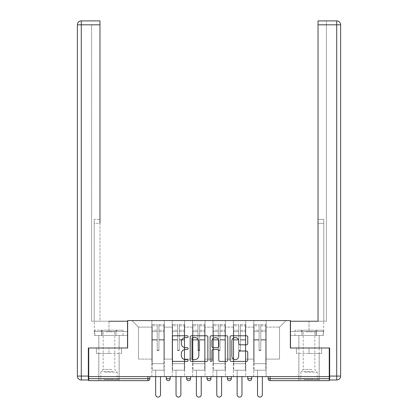 <?xml version="1.0" encoding="UTF-8"?>
<svg xmlns="http://www.w3.org/2000/svg" width="418" height="418" viewBox="0 0 418 418"><rect width="100%" height="100%" fill="white"/><g stroke="black" fill="none" stroke-linecap="round" stroke-linejoin="round"><path stroke-width="0.31" stroke-dasharray="2.09 1.57" d="M188.11 336.668A0.899 0.899 0 0 0 187.212 335.774L173.59 335.774A1.28 1.28 0 0 0 172.31 337.054L172.31 360.123A1.28 1.28 0 0 0 173.59 361.408L187.212 361.408A0.899 0.899 0 0 0 188.11 360.509A0.899 0.899 0 0 0 187.212 359.611L185.446 359.611A4.102 4.102 0 0 1 181.349 355.509L181.349 353.586A4.102 4.102 0 0 1 185.446 349.485L187.212 349.485A0.899 0.899 0 0 0 188.11 348.591A0.899 0.899 0 0 0 187.212 347.692L185.446 347.692A4.102 4.102 0 0 1 181.349 343.591L181.349 341.668A4.102 4.102 0 0 1 185.446 337.566L187.212 337.566A0.899 0.899 0 0 0 188.11 336.668M309.022 380.646L319.211 380.646L309.022 380.646M309.022 353.487L321.625 353.487L296.425 353.487L309.022 353.487L309.022 348.001L296.425 348.001L321.625 348.001L298.839 348.001L309.022 348.001L309.022 353.487M108.978 380.646L98.789 380.646L108.978 380.646M108.978 353.487L96.375 353.487L121.575 353.487L108.978 353.487L108.978 348.001L96.375 348.001L121.575 348.001L98.789 348.001L119.161 348.001L108.978 348.001L108.978 353.487M266.13 370.202L253.726 370.202L266.13 370.202L266.13 320.58L286.043 320.58L266.13 320.58L266.13 327.111L279.511 327.111L266.13 327.111L266.13 359.104L279.511 359.104L279.511 327.111L286.043 320.58L279.511 327.111L279.511 359.104L266.13 359.104L266.13 320.58L266.13 370.202L253.726 370.202L266.13 370.202L266.13 376.597L253.726 376.597L266.13 376.597L266.13 370.202M245.758 370.202L233.354 370.202L245.758 370.202L245.758 320.58L266.13 320.58L245.758 320.58L245.758 327.111L253.726 327.111L253.726 359.104L253.726 327.111L245.758 327.111L245.758 359.104L253.726 359.104L245.758 359.104L245.758 320.58L245.758 370.202L233.354 370.202L245.758 370.202L245.758 376.597L233.354 376.597L245.758 376.597L245.758 370.202M225.386 370.202L212.981 370.202L225.386 370.202L225.386 320.58L245.758 320.58L225.386 320.58L225.386 327.111L233.354 327.111L233.354 359.104L233.354 327.111L225.386 327.111L225.386 359.104L233.354 359.104L225.386 359.104L225.386 320.58L225.386 370.202L212.981 370.202L225.386 370.202L225.386 376.597L212.981 376.597L225.386 376.597L225.386 370.202M205.019 370.202L192.614 370.202L205.019 370.202L205.019 320.58L225.386 320.58L205.019 320.58L205.019 327.111L212.981 327.111L212.981 359.104L212.981 327.111L205.019 327.111L205.019 359.104L212.981 359.104L205.019 359.104L205.019 320.58L205.019 370.202L192.614 370.202L205.019 370.202L205.019 376.597L192.614 376.597L205.019 376.597L205.019 370.202M184.646 370.202L172.242 370.202L184.646 370.202L184.646 320.58L205.019 320.58L184.646 320.58L184.646 327.111L192.614 327.111L192.614 359.104L192.614 327.111L184.646 327.111L184.646 359.104L192.614 359.104L184.646 359.104L184.646 320.58L184.646 370.202L172.242 370.202L184.646 370.202L184.646 376.597L172.242 376.597L184.646 376.597L184.646 370.202M329.264 378.687L270.112 378.687L270.112 380.646A1.959 1.959 0 0 1 268.152 378.687A1.959 1.959 0 0 0 270.112 380.646L329.264 380.646L329.264 348.001L290.353 348.001L290.353 320.58L127.647 320.58L127.647 348.001L88.736 348.001L88.736 376.597L147.888 376.597L88.736 376.597L88.736 380.646L147.888 380.646L147.888 378.687L88.736 378.687M172.242 320.58L184.646 320.58L164.274 320.58L172.242 320.58L172.242 359.104L172.242 327.111L164.274 327.111L172.242 327.111L172.242 320.58L172.242 370.202L172.242 320.58M151.87 320.58L164.274 320.58L164.274 359.104L172.242 359.104L164.274 359.104L164.274 320.58L164.274 370.202L151.87 370.202L164.274 370.202L164.274 320.58L131.957 320.58L151.87 320.58L151.87 359.104L151.87 327.111L138.489 327.111L151.87 327.111L151.87 320.58L151.87 370.202L164.274 370.202L151.87 370.202L151.87 320.58M253.726 327.111L253.726 320.58L253.726 327.111M233.354 327.111L233.354 320.58L233.354 327.111M212.981 327.111L212.981 320.58L212.981 327.111M192.614 327.111L192.614 320.58L192.614 327.111M138.489 359.104L151.87 359.104L138.489 359.104L138.489 327.111L131.957 320.58L138.489 327.111L138.489 359.104M329.264 376.597L88.736 376.597M151.87 376.597L151.87 370.202L151.87 376.597L164.274 376.597L164.274 370.202L164.274 376.597L151.87 376.597M147.888 376.597L149.848 376.597L147.888 376.597L147.888 378.687L149.848 378.687M247.78 376.597L251.699 376.597L247.78 376.597M227.413 376.597L231.332 376.597L227.413 376.597M207.041 376.597L210.959 376.597L207.041 376.597M186.668 376.597L190.587 376.597L186.668 376.597M166.301 376.597L170.22 376.597L166.301 376.597M172.242 376.597L172.242 370.202L172.242 376.597M192.614 376.597L192.614 320.58L192.614 376.597M212.981 376.597L212.981 320.58L212.981 376.597M233.354 376.597L233.354 320.58L233.354 376.597M253.726 376.597L253.726 320.58L253.726 376.597M227.413 378.687L231.332 378.687L231.332 376.597M207.877 360.123L207.877 337.054A1.28 1.28 0 0 0 206.596 335.774L191.47 335.774A1.28 1.28 0 0 0 190.19 337.054L190.19 360.123A1.28 1.28 0 0 0 191.47 361.408L206.596 361.408A1.28 1.28 0 0 0 207.877 360.123M192.881 337.566A0.899 0.899 0 0 0 191.987 338.465L191.987 358.717A0.899 0.899 0 0 0 192.881 359.611L194.741 359.611A4.102 4.102 0 0 0 198.843 355.509L198.843 341.668A4.102 4.102 0 0 0 194.741 337.566L192.881 337.566M211.404 335.774L226.53 335.774A1.28 1.28 0 0 1 227.81 337.054L227.81 360.123A1.28 1.28 0 0 1 226.53 361.408L220.056 361.408A1.28 1.28 0 0 1 218.771 360.123L218.771 350.77A1.28 1.28 0 0 0 217.491 349.485L213.196 349.485A1.28 1.28 0 0 0 211.916 350.77L211.916 360.509A0.899 0.899 0 0 1 211.017 361.408A0.899 0.899 0 0 1 210.123 360.509L210.123 337.054A1.28 1.28 0 0 1 211.404 335.774M218.771 341.062A3.428 3.428 0 0 0 215.343 337.629A3.428 3.428 0 0 0 211.916 341.062L211.916 346.412A1.28 1.28 0 0 0 213.196 347.692L217.491 347.692A1.28 1.28 0 0 0 218.771 346.412L218.771 341.062M239.984 344.808L246.458 344.808A1.28 1.28 0 0 0 247.738 343.528L247.738 337.054A1.28 1.28 0 0 0 246.458 335.774L231.332 335.774A1.28 1.28 0 0 0 230.052 337.054L230.052 360.123A1.28 1.28 0 0 0 231.332 361.408L246.458 361.408A1.28 1.28 0 0 0 247.738 360.123L247.738 352.306A1.28 1.28 0 0 0 246.458 351.026L239.984 351.026A1.28 1.28 0 0 0 238.704 352.306L238.704 356.183A3.428 3.428 0 0 1 235.277 359.611A3.428 3.428 0 0 1 231.849 356.183L231.849 340.994A3.428 3.428 0 0 1 235.277 337.566A3.428 3.428 0 0 1 238.704 340.994L238.704 343.528A1.28 1.28 0 0 0 239.984 344.808M121.575 353.487L121.575 348.001L121.575 353.487M96.375 353.487L96.375 348.001L96.375 353.487M296.425 353.487L296.425 348.001L296.425 353.487M321.625 353.487L321.625 348.001L321.625 353.487M158.924 340.074L158.924 325.831L163.95 325.831L163.95 324.499L163.95 331.599L163.95 325.831L158.924 325.831L158.924 324.499L163.95 324.499L158.924 324.499L158.924 340.074L163.95 340.074L163.95 330.262L163.95 363.67L163.95 339.615L163.95 363.67L152.199 363.67L152.199 325.831L157.225 325.831L157.225 340.074L157.225 324.499L152.199 324.499L157.225 324.499L157.225 350.153L158.924 350.153L158.924 324.499L158.924 339.615L163.95 339.615L158.924 339.615L158.924 350.153L157.225 350.153L157.225 325.831L152.199 325.831L152.199 324.499L152.199 331.599L157.225 331.599L152.199 331.599L152.199 337.556L152.199 330.262L157.225 330.262L152.199 330.262L152.199 340.074L152.199 337.556L152.199 339.615L157.225 339.615L152.199 339.615L152.199 363.67L152.199 340.074L157.225 340.074L157.225 350.613L158.924 350.613L158.924 340.074L163.95 340.074L163.95 370.202L152.199 370.202L163.95 370.202L163.95 363.67L152.199 363.67L163.95 363.67L152.199 363.67L152.199 340.074L157.225 340.074L157.225 350.613L158.924 350.613L158.924 340.074M160.491 376.597L160.491 394.686A2.414 2.414 0 0 1 158.072 397.1A2.414 2.414 0 0 1 155.658 394.686L155.658 370.202L160.491 370.202L155.658 370.202L155.658 376.597M152.199 363.67L152.199 370.202L152.199 363.67M158.924 350.613L158.924 350.153L158.924 350.613M157.225 350.613L157.225 350.153L157.225 350.613M179.291 340.074L179.291 325.831L184.322 325.831L184.322 324.499L184.322 331.599L184.322 325.831L179.291 325.831L179.291 324.499L184.322 324.499L179.291 324.499L179.291 340.074L184.322 340.074L184.322 330.262L184.322 363.67L184.322 339.615L184.322 363.67L172.566 363.67L172.566 325.831L177.598 325.831L177.598 340.074L177.598 324.499L172.566 324.499L177.598 324.499L177.598 350.153L179.291 350.153L179.291 324.499L179.291 339.615L184.322 339.615L179.291 339.615L179.291 350.153L177.598 350.153L177.598 325.831L172.566 325.831L172.566 324.499L172.566 331.599L177.598 331.599L172.566 331.599L172.566 337.556L172.566 330.262L177.598 330.262L172.566 330.262L172.566 340.074L172.566 337.556L172.566 339.615L177.598 339.615L172.566 339.615L172.566 363.67L172.566 340.074L177.598 340.074L177.598 350.613L179.291 350.613L179.291 340.074L184.322 340.074L184.322 370.202L172.566 370.202L184.322 370.202L184.322 363.67L172.566 363.67L184.322 363.67L172.566 363.67L172.566 340.074L177.598 340.074L177.598 350.613L179.291 350.613L179.291 340.074M180.858 376.597L180.858 394.686A2.414 2.414 0 0 1 178.444 397.1A2.414 2.414 0 0 1 176.03 394.686L176.03 370.202L180.858 370.202L176.03 370.202L176.03 376.597M172.566 363.67L172.566 370.202L172.566 363.67M179.291 350.613L179.291 350.153L179.291 350.613M177.598 350.613L177.598 350.153L177.598 350.613M199.663 340.074L199.663 325.831L204.689 325.831L204.689 324.499L204.689 331.599L204.689 325.831L199.663 325.831L199.663 324.499L204.689 324.499L199.663 324.499L199.663 340.074L204.689 340.074L204.689 330.262L204.689 363.67L204.689 339.615L204.689 363.67L192.938 363.67L192.938 325.831L197.965 325.831L197.965 340.074L197.965 324.499L192.938 324.499L197.965 324.499L197.965 350.153L199.663 350.153L199.663 324.499L199.663 339.615L204.689 339.615L199.663 339.615L199.663 350.153L197.965 350.153L197.965 325.831L192.938 325.831L192.938 324.499L192.938 331.599L197.965 331.599L192.938 331.599L192.938 337.556L192.938 330.262L197.965 330.262L192.938 330.262L192.938 340.074L192.938 337.556L192.938 339.615L197.965 339.615L192.938 339.615L192.938 363.67L192.938 340.074L197.965 340.074L197.965 350.613L199.663 350.613L199.663 340.074L204.689 340.074L204.689 370.202L192.938 370.202L204.689 370.202L204.689 363.67L192.938 363.67L204.689 363.67L192.938 363.67L192.938 340.074L197.965 340.074L197.965 350.613L199.663 350.613L199.663 340.074M201.23 376.597L201.23 394.686A2.414 2.414 0 0 1 198.816 397.1A2.414 2.414 0 0 1 196.397 394.686L196.397 370.202L201.23 370.202L196.397 370.202L196.397 376.597M192.938 363.67L192.938 370.202L192.938 363.67M199.663 350.613L199.663 350.153L199.663 350.613M197.965 350.613L197.965 350.153L197.965 350.613M220.035 340.074L220.035 325.831L225.062 325.831L225.062 324.499L225.062 331.599L225.062 325.831L220.035 325.831L220.035 324.499L225.062 324.499L220.035 324.499L220.035 340.074L225.062 340.074L225.062 330.262L225.062 363.67L225.062 339.615L225.062 363.67L213.311 363.67L213.311 325.831L218.337 325.831L218.337 340.074L218.337 324.499L213.311 324.499L218.337 324.499L218.337 350.153L220.035 350.153L220.035 324.499L220.035 339.615L225.062 339.615L220.035 339.615L220.035 350.153L218.337 350.153L218.337 325.831L213.311 325.831L213.311 324.499L213.311 331.599L218.337 331.599L213.311 331.599L213.311 337.556L213.311 330.262L218.337 330.262L213.311 330.262L213.311 340.074L213.311 337.556L213.311 339.615L218.337 339.615L213.311 339.615L213.311 363.67L213.311 340.074L218.337 340.074L218.337 350.613L220.035 350.613L220.035 340.074L225.062 340.074L225.062 370.202L213.311 370.202L225.062 370.202L225.062 363.67L213.311 363.67L225.062 363.67L213.311 363.67L213.311 340.074L218.337 340.074L218.337 350.613L220.035 350.613L220.035 340.074M221.603 376.597L221.603 394.686A2.414 2.414 0 0 1 219.184 397.1A2.414 2.414 0 0 1 216.77 394.686L216.77 370.202L221.603 370.202L216.77 370.202L216.77 376.597M213.311 363.67L213.311 370.202L213.311 363.67M220.035 350.613L220.035 350.153L220.035 350.613M218.337 350.613L218.337 350.153L218.337 350.613M240.402 340.074L240.402 325.831L245.434 325.831L245.434 324.499L245.434 331.599L245.434 325.831L240.402 325.831L240.402 324.499L245.434 324.499L240.402 324.499L240.402 340.074L245.434 340.074L245.434 330.262L245.434 363.67L245.434 339.615L245.434 363.67L233.678 363.67L233.678 325.831L238.709 325.831L238.709 340.074L238.709 324.499L233.678 324.499L238.709 324.499L238.709 350.153L240.402 350.153L240.402 324.499L240.402 339.615L245.434 339.615L240.402 339.615L240.402 350.153L238.709 350.153L238.709 325.831L233.678 325.831L233.678 324.499L233.678 331.599L238.709 331.599L233.678 331.599L233.678 337.556L233.678 330.262L238.709 330.262L233.678 330.262L233.678 340.074L233.678 337.556L233.678 339.615L238.709 339.615L233.678 339.615L233.678 363.67L233.678 340.074L238.709 340.074L238.709 350.613L240.402 350.613L240.402 340.074L245.434 340.074L245.434 370.202L233.678 370.202L245.434 370.202L245.434 363.67L233.678 363.67L245.434 363.67L233.678 363.67L233.678 340.074L238.709 340.074L238.709 350.613L240.402 350.613L240.402 340.074M241.97 376.597L241.97 394.686A2.414 2.414 0 0 1 239.556 397.1A2.414 2.414 0 0 1 237.142 394.686L237.142 370.202L241.97 370.202L237.142 370.202L237.142 376.597M233.678 363.67L233.678 370.202L233.678 363.67M240.402 350.613L240.402 350.153L240.402 350.613M238.709 350.613L238.709 350.153L238.709 350.613M260.775 340.074L260.775 325.831L265.801 325.831L265.801 324.499L265.801 331.599L265.801 325.831L260.775 325.831L260.775 324.499L265.801 324.499L260.775 324.499L260.775 340.074L265.801 340.074L265.801 330.262L265.801 363.67L265.801 339.615L265.801 363.67L254.05 363.67L254.05 325.831L259.076 325.831L259.076 340.074L259.076 324.499L254.05 324.499L259.076 324.499L259.076 350.153L260.775 350.153L260.775 324.499L260.775 339.615L265.801 339.615L260.775 339.615L260.775 350.153L259.076 350.153L259.076 325.831L254.05 325.831L254.05 324.499L254.05 331.599L259.076 331.599L254.05 331.599L254.05 337.556L254.05 330.262L259.076 330.262L254.05 330.262L254.05 340.074L254.05 337.556L254.05 339.615L259.076 339.615L254.05 339.615L254.05 363.67L254.05 340.074L259.076 340.074L259.076 350.613L260.775 350.613L260.775 340.074L265.801 340.074L265.801 370.202L254.05 370.202L265.801 370.202L265.801 363.67L254.05 363.67L265.801 363.67L254.05 363.67L254.05 340.074L259.076 340.074L259.076 350.613L260.775 350.613L260.775 340.074M262.342 376.597L262.342 394.686A2.414 2.414 0 0 1 259.928 397.1A2.414 2.414 0 0 1 257.509 394.686L257.509 370.202L262.342 370.202L257.509 370.202L257.509 376.597M254.05 363.67L254.05 370.202L254.05 363.67M260.775 350.613L260.775 350.153L260.775 350.613M259.076 350.613L259.076 350.153L259.076 350.613M104.568 379.601L117.792 379.601L104.568 379.601M113.059 378.948L100.816 378.948L113.059 378.948M104.73 330.241L117.463 330.241L104.73 330.241M106.073 331.787L114.788 331.787L106.073 331.787M111.883 369.418L103.168 369.418L111.883 369.418M103.915 379.601L119.093 379.601L103.915 379.601M103.915 335.466L119.093 335.466L103.915 335.466M101.929 335.466L123.075 335.466L94.876 335.466L101.929 335.466L101.929 330.241L123.075 330.241L94.876 330.241L101.929 330.241L101.929 335.466M116.026 335.466L116.026 330.241L116.026 335.466M123.075 335.466L123.075 330.241M94.876 335.466L94.876 330.241M304.618 379.601L317.837 379.601L304.618 379.601M313.103 378.948L300.861 378.948L313.103 378.948M304.779 330.241L317.513 330.241L304.779 330.241M306.117 331.787L314.832 331.787L306.117 331.787M311.927 369.418L303.212 369.418L311.927 369.418M303.964 379.601L319.143 379.601L303.964 379.601M303.964 335.466L319.143 335.466L303.964 335.466M301.974 335.466L323.124 335.466L294.925 335.466L301.974 335.466L301.974 330.241L323.124 330.241L294.925 330.241L301.974 330.241L301.974 335.466M316.071 335.466L316.071 330.241L316.071 335.466M323.124 335.466L323.124 330.241M294.925 335.466L294.925 330.241M108.978 335.466L98.789 335.466L108.978 335.466M108.978 321.233L108.978 331.547L127.516 331.547L101.699 331.547L127.516 331.547L127.516 335.466L101.699 335.466L127.516 335.466L127.516 321.233L94.285 321.233L99.965 321.233L99.965 20.9L99.965 219.382L99.965 20.9L81.291 20.9L81.291 24.819L99.965 24.819L91.61 24.819L91.61 321.233L127.516 321.233L108.978 321.233L108.978 331.547L94.285 331.547L127.516 331.547L127.516 321.233L127.516 348.001L88.344 348.001L88.344 376.075L81.291 376.075L81.291 24.819L77.377 24.819A3.919 3.919 0 0 1 81.291 20.9A3.919 3.919 0 0 0 77.377 24.819M99.965 24.819L91.61 24.819L91.61 321.233L99.965 321.233L99.965 219.382L99.965 223.301L94.222 223.301L94.222 321.233L94.222 219.382L94.222 321.233L94.222 223.301L99.965 223.301M81.291 379.993L81.291 376.075L77.377 376.075A3.919 3.919 0 0 0 81.291 379.993L88.344 379.993L88.344 376.075M94.222 219.382L94.222 223.301L94.222 219.382L99.965 219.382L94.222 219.382M94.426 331.547L101.699 331.547L94.426 331.547L94.426 335.466L101.699 335.466L101.699 331.547L101.699 335.466L94.426 335.466M309.022 335.466L319.211 335.466L309.022 335.466M309.022 321.233L309.022 331.547L290.484 331.547L316.301 331.547L290.484 331.547L290.484 335.466L316.301 335.466L290.484 335.466L290.484 321.233L323.715 321.233L309.022 321.233L309.022 331.547L323.715 331.547L290.484 331.547L290.484 321.233L290.484 348.001L329.656 348.001L329.656 379.993L336.709 379.993L336.709 376.075L329.656 376.075M318.035 223.301L323.778 223.301L318.035 223.301L323.778 223.301L323.778 219.382L323.778 321.233L323.778 219.382L323.778 321.233L326.39 321.233L326.39 24.819L326.39 321.233L318.035 321.233L318.035 24.819L318.035 223.301L323.778 223.301L323.778 321.233L318.035 321.233L318.035 20.9L318.035 24.819L336.709 24.819L336.709 376.075L340.623 376.075M318.035 20.9L318.035 24.819L326.39 24.819L326.39 20.9L326.39 24.819L318.035 24.819M323.574 331.547L316.301 331.547L323.574 331.547L323.574 335.466L316.301 335.466L316.301 331.547L316.301 335.466L323.574 335.466M336.709 20.9A3.919 3.919 0 0 1 340.623 24.819A3.919 3.919 0 0 0 336.709 20.9L336.709 24.819L340.623 24.819M268.152 378.687L270.112 378.687L270.112 376.597M170.22 378.687L166.301 378.687M190.587 378.687L186.668 378.687M210.959 378.687L207.041 378.687M251.699 378.687L247.78 378.687M158.924 331.599L163.95 331.599L158.924 331.599M158.924 330.262L163.95 330.262L158.924 330.262M179.291 331.599L184.322 331.599L179.291 331.599M179.291 330.262L184.322 330.262L179.291 330.262M199.663 331.599L204.689 331.599L199.663 331.599M199.663 330.262L204.689 330.262L199.663 330.262M220.035 331.599L225.062 331.599L220.035 331.599M220.035 330.262L225.062 330.262L220.035 330.262M240.402 331.599L245.434 331.599L240.402 331.599M240.402 330.262L245.434 330.262L240.402 330.262M260.775 331.599L265.801 331.599L260.775 331.599M260.775 330.262L265.801 330.262L260.775 330.262M104.897 372.145L117.139 372.145L104.897 372.145M112.923 371.498L101.083 371.498L112.923 371.498M304.941 372.145L317.184 372.145L304.941 372.145M312.972 371.498L301.132 371.498L312.972 371.498M323.778 219.382L318.035 219.382L323.778 219.382M298.839 353.487L298.839 380.646M98.789 353.487L98.789 380.646M119.161 353.487L119.161 380.646M319.211 353.487L319.211 380.646M117.463 330.241L114.788 331.787L114.788 369.418L117.139 372.145L117.139 378.948L117.792 379.601M98.857 379.601L98.857 335.466M119.093 379.601L119.093 335.466M100.487 330.241L103.168 331.787L103.168 369.418L100.816 372.145L100.816 378.948L100.163 379.601M317.513 330.241L314.832 331.787L314.832 369.418L317.184 372.145L317.184 378.948L317.837 379.601M298.907 379.601L298.907 335.466M319.143 379.601L319.143 335.466M300.537 330.241L303.212 331.787L303.212 369.418L300.861 372.145L300.861 378.948L300.208 379.601M98.789 348.001L98.789 335.466M94.285 331.547L94.285 321.233M119.161 348.001L119.161 335.466M319.211 348.001L319.211 335.466M323.715 331.547L323.715 321.233M298.839 348.001L298.839 335.466"/><path stroke-width="0.63" d="M188.11 336.668A0.899 0.899 0 0 0 187.212 335.774L173.59 335.774A1.28 1.28 0 0 0 172.31 337.054L172.31 360.123A1.28 1.28 0 0 0 173.59 361.408L187.212 361.408A0.899 0.899 0 0 0 188.11 360.509A0.899 0.899 0 0 0 187.212 359.611L185.446 359.611A4.102 4.102 0 0 1 181.349 355.509L181.349 353.586A4.102 4.102 0 0 1 185.446 349.485L187.212 349.485A0.899 0.899 0 0 0 188.11 348.591A0.899 0.899 0 0 0 187.212 347.692L185.446 347.692A4.102 4.102 0 0 1 181.349 343.591L181.349 341.668A4.102 4.102 0 0 1 185.446 337.566L187.212 337.566A0.899 0.899 0 0 0 188.11 336.668M246.458 344.808A1.28 1.28 0 0 0 247.738 343.528L247.738 337.054A1.28 1.28 0 0 0 246.458 335.774L231.332 335.774A1.28 1.28 0 0 0 230.052 337.054L230.052 360.123A1.28 1.28 0 0 0 231.332 361.408L246.458 361.408A1.28 1.28 0 0 0 247.738 360.123L247.738 352.306A1.28 1.28 0 0 0 246.458 351.026L239.984 351.026A1.28 1.28 0 0 0 238.704 352.306L238.704 356.183A3.428 3.428 0 0 1 235.277 359.611A3.428 3.428 0 0 1 231.849 356.183L231.849 340.994A3.428 3.428 0 0 1 235.277 337.566A3.428 3.428 0 0 1 238.704 340.994L238.704 343.528A1.28 1.28 0 0 0 239.984 344.808L246.458 344.808M88.736 376.597L88.736 348.001L127.647 348.001L127.647 320.58L290.353 320.58L290.353 348.001L329.264 348.001L329.264 376.597L88.736 376.597L88.736 378.687L147.888 378.687L147.888 376.597M207.877 337.054A1.28 1.28 0 0 0 206.596 335.774L191.47 335.774A1.28 1.28 0 0 0 190.19 337.054L190.19 360.123A1.28 1.28 0 0 0 191.47 361.408L206.596 361.408A1.28 1.28 0 0 0 207.877 360.123L207.877 337.054M211.404 335.774L226.53 335.774A1.28 1.28 0 0 1 227.81 337.054L227.81 360.123A1.28 1.28 0 0 1 226.53 361.408L220.056 361.408A1.28 1.28 0 0 1 218.771 360.123L218.771 350.77A1.28 1.28 0 0 0 217.491 349.485L213.196 349.485A1.28 1.28 0 0 0 211.916 350.77L211.916 360.509A0.899 0.899 0 0 1 211.017 361.408A0.899 0.899 0 0 1 210.123 360.509L210.123 337.054A1.28 1.28 0 0 1 211.404 335.774M147.888 380.646A1.959 1.959 0 0 0 149.848 378.687L147.888 378.687L147.888 380.646A1.959 1.959 0 0 0 149.848 378.687L149.848 376.597L149.848 378.687A1.959 1.959 0 0 1 147.888 380.646L88.736 380.646L88.736 378.687M329.264 376.597L329.264 380.646L270.112 380.646A1.959 1.959 0 0 1 268.152 378.687L268.152 376.597L268.152 378.687L329.264 378.687M166.301 376.597L166.301 378.687L166.301 376.597M168.261 380.646A1.959 1.959 0 0 1 166.301 378.687A1.959 1.959 0 0 0 168.261 380.646A1.959 1.959 0 0 0 170.22 378.687L170.22 376.597L170.22 378.687A1.959 1.959 0 0 1 168.261 380.646A1.959 1.959 0 0 1 166.301 378.687L170.22 378.687A1.959 1.959 0 0 1 168.261 380.646M186.668 376.597L186.668 378.687L186.668 376.597M190.587 376.597L190.587 378.687L190.587 376.597M207.041 376.597L207.041 378.687L207.041 376.597M210.959 376.597L210.959 378.687L210.959 376.597M227.413 376.597L227.413 378.687L227.413 376.597M231.332 376.597L231.332 378.687A1.959 1.959 0 0 1 229.372 380.646A1.959 1.959 0 0 1 227.413 378.687A1.959 1.959 0 0 0 229.372 380.646A1.959 1.959 0 0 0 231.332 378.687A1.959 1.959 0 0 1 229.372 380.646A1.959 1.959 0 0 1 227.413 378.687L231.332 378.687M247.78 376.597L247.78 378.687L247.78 376.597M251.699 376.597L251.699 378.687L251.699 376.597M188.628 380.646A1.959 1.959 0 0 1 186.668 378.687A1.959 1.959 0 0 0 188.628 380.646A1.959 1.959 0 0 0 190.587 378.687A1.959 1.959 0 0 1 188.628 380.646A1.959 1.959 0 0 1 186.668 378.687L190.587 378.687A1.959 1.959 0 0 1 188.628 380.646M209 380.646A1.959 1.959 0 0 1 207.041 378.687A1.959 1.959 0 0 0 209 380.646A1.959 1.959 0 0 0 210.959 378.687A1.959 1.959 0 0 1 209 380.646A1.959 1.959 0 0 1 207.041 378.687L210.959 378.687A1.959 1.959 0 0 1 209 380.646M249.739 380.646A1.959 1.959 0 0 1 247.78 378.687A1.959 1.959 0 0 0 249.739 380.646A1.959 1.959 0 0 0 251.699 378.687A1.959 1.959 0 0 1 249.739 380.646A1.959 1.959 0 0 1 247.78 378.687L251.699 378.687A1.959 1.959 0 0 1 249.739 380.646M192.881 337.566A0.899 0.899 0 0 0 191.987 338.465L191.987 358.717A0.899 0.899 0 0 0 192.881 359.611L194.741 359.611A4.102 4.102 0 0 0 198.843 355.509L198.843 341.668A4.102 4.102 0 0 0 194.741 337.566L192.881 337.566M218.771 341.062A3.428 3.428 0 0 0 215.343 337.629A3.428 3.428 0 0 0 211.916 341.062L211.916 346.412A1.28 1.28 0 0 0 213.196 347.692L217.491 347.692A1.28 1.28 0 0 0 218.771 346.412L218.771 341.062M155.658 376.597L155.658 394.686A2.414 2.414 0 0 0 158.072 397.1A2.414 2.414 0 0 0 160.491 394.686L160.491 376.597M176.03 376.597L176.03 394.686A2.414 2.414 0 0 0 178.444 397.1A2.414 2.414 0 0 0 180.858 394.686L180.858 376.597M196.397 376.597L196.397 394.686A2.414 2.414 0 0 0 198.816 397.1A2.414 2.414 0 0 0 201.23 394.686L201.23 376.597M216.77 376.597L216.77 394.686A2.414 2.414 0 0 0 219.184 397.1A2.414 2.414 0 0 0 221.603 394.686L221.603 376.597M237.142 376.597L237.142 394.686A2.414 2.414 0 0 0 239.556 397.1A2.414 2.414 0 0 0 241.97 394.686L241.97 376.597M257.509 376.597L257.509 394.686A2.414 2.414 0 0 0 259.928 397.1A2.414 2.414 0 0 0 262.342 394.686L262.342 376.597M77.377 24.819A3.919 3.919 0 0 1 81.291 20.9A3.919 3.919 0 0 0 77.377 24.819L77.377 376.075L77.377 24.819L81.291 24.819L81.291 20.9L99.965 20.9L99.965 24.819L81.291 24.819L81.291 376.075L88.344 376.075L88.344 348.001L127.516 348.001L127.516 321.233L108.978 321.233M99.965 24.819L99.965 223.301M88.344 376.075L88.344 379.993L81.291 379.993A3.919 3.919 0 0 1 77.377 376.075L81.291 376.075L81.291 379.993M309.022 321.233L318.035 321.233L318.035 20.9L336.709 20.9L318.035 20.9M329.656 376.075L336.709 376.075L336.709 379.993A3.919 3.919 0 0 0 340.623 376.075L340.623 24.819L340.623 376.075A3.919 3.919 0 0 1 336.709 379.993L329.656 379.993L329.656 348.001L290.484 348.001L290.484 321.233L318.035 321.233L318.035 223.301M336.709 20.9A3.919 3.919 0 0 1 340.623 24.819A3.919 3.919 0 0 0 336.709 20.9L336.709 24.819L318.035 24.819M270.112 376.597L270.112 380.646M340.623 376.075L336.709 376.075L336.709 24.819L340.623 24.819"/></g></svg>
